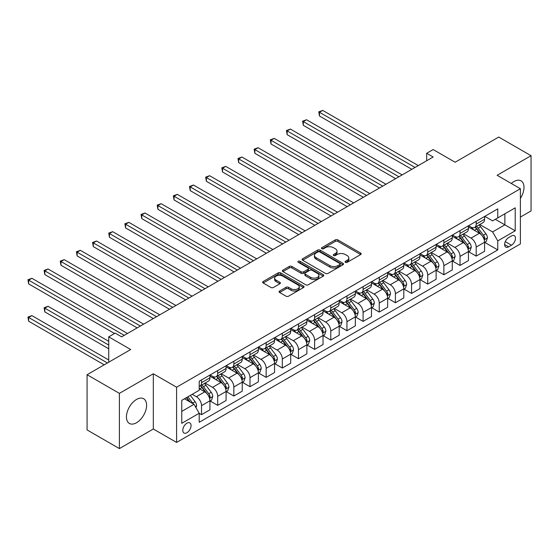 <?xml version="1.0" encoding="UTF-8"?>
<svg xmlns="http://www.w3.org/2000/svg" width="559" height="559" viewBox="0 0 559 559"><rect width="100%" height="100%" fill="white"/><g stroke="black" fill="none" stroke-linecap="round" stroke-linejoin="round"><path stroke-width="0.84" d="M345.42 262.318A1.258 0.727 0 0 0 347.195 262.318L360.674 254.541A1.796 1.034 0 0 0 361.205 253.807A1.796 1.034 0 0 0 360.674 253.073L337.839 239.888A1.796 1.034 0 0 0 335.302 239.888L321.823 247.672A1.258 0.727 0 0 0 321.453 248.182A1.258 0.727 0 0 0 321.823 248.699A1.258 0.727 0 0 0 323.598 248.699L325.345 247.693A5.744 3.312 0 0 1 333.464 247.693L335.365 248.79A5.744 3.312 0 0 1 337.049 251.131A5.744 3.312 0 0 1 335.365 253.479L333.625 254.485A1.258 0.727 0 0 0 333.255 254.995A1.258 0.727 0 0 0 333.625 255.512A1.258 0.727 0 0 0 335.4 255.512L337.14 254.499A5.744 3.312 0 0 1 345.259 254.499L347.167 255.603A5.744 3.312 0 0 1 348.844 257.944A5.744 3.312 0 0 1 347.167 260.291L345.42 261.298A1.258 0.727 0 0 0 345.05 261.808A1.258 0.727 0 0 0 345.42 262.318L345.42 261.298M136.522 422.737A14.254 8.231 120 0 0 145.836 410.173A14.254 8.231 120 0 0 143.649 398.749A14.254 8.231 120 0 0 136.522 399.454A14.254 8.231 120 0 0 127.207 412.018A14.254 8.231 120 0 0 129.388 423.442A14.254 8.231 120 0 0 136.522 422.737M520.387 198.403A14.254 8.231 120 0 0 521.051 180.85A14.254 8.231 120 0 0 513.924 181.563A14.254 8.231 120 0 0 511.296 183.478M186.923 432.736A5.849 3.375 120 0 0 190.745 427.579A5.849 3.375 120 0 0 189.85 422.89A5.849 3.375 120 0 0 186.923 423.184A5.849 3.375 120 0 0 183.107 428.334A5.849 3.375 120 0 0 184.002 433.022A5.849 3.375 120 0 0 186.923 432.736M279.612 291.015A1.796 1.034 0 0 0 279.081 291.749A1.796 1.034 0 0 0 279.612 292.483L286.012 296.179A1.796 1.034 0 0 0 288.556 296.179L303.523 287.536A1.796 1.034 0 0 0 304.047 286.802A1.796 1.034 0 0 0 303.523 286.068L280.688 272.89A1.796 1.034 0 0 0 278.151 272.89L263.177 281.526A1.796 1.034 0 0 0 262.653 282.26A1.796 1.034 0 0 0 263.177 282.994L270.919 287.466A1.796 1.034 0 0 0 273.456 287.466L279.863 283.762A1.796 1.034 0 0 0 280.387 283.029A1.796 1.034 0 0 0 279.863 282.302L276.027 280.08A4.8 2.774 0 0 1 274.623 278.123A4.8 2.774 0 0 1 277.585 275.566A4.8 2.774 0 0 1 282.812 276.167L297.849 284.845A4.8 2.774 0 0 1 299.254 286.802A4.8 2.774 0 0 1 296.291 289.366A4.8 2.774 0 0 1 291.057 288.765L288.556 287.319A1.796 1.034 0 0 0 286.012 287.319L279.612 291.015L279.612 292.483M520.387 217.081L531.05 210.925L531.05 155.702L498.74 137.046L455.117 162.236L433.141 149.546L426.685 153.278L433.141 157.009L121.652 336.846L115.196 333.115L108.732 336.846L108.732 362.218M119.395 393.368L119.395 448.591L153.32 429.005L153.32 373.782L119.395 393.368L87.078 374.719L130.701 349.529L108.732 336.846M153.32 373.782L176.588 387.212L520.387 188.725L520.387 243.941L176.588 442.435L176.588 387.212M531.05 155.702L497.126 175.288L520.387 188.725M325.471 273.4A1.796 1.034 0 0 0 328.007 273.4L342.981 264.756A1.796 1.034 0 0 0 343.505 264.023A1.796 1.034 0 0 0 342.981 263.289L320.139 250.111A1.796 1.034 0 0 0 317.603 250.111L302.636 258.747A1.796 1.034 0 0 0 302.112 259.481A1.796 1.034 0 0 0 302.636 260.214L325.471 273.4M298.758 262.59A1.258 0.727 0 0 1 300.036 262.772L323.228 276.16L308.282 284.79A1.796 1.034 0 0 1 305.745 284.79L282.91 271.604L289.317 267.936L289.317 266.44L282.91 270.137A1.796 1.034 0 0 0 282.379 270.87A1.796 1.034 0 0 0 282.91 271.604L282.91 270.137M289.317 267.936A1.796 1.034 0 0 1 291.854 267.936L291.854 266.44A1.796 1.034 0 0 0 289.317 266.44M291.854 266.44L301.112 271.786A1.796 1.034 0 0 0 303.649 271.786L307.897 269.333A1.796 1.034 0 0 0 308.428 268.599A1.796 1.034 0 0 0 307.897 267.873L298.261 262.304A1.258 0.727 0 0 1 297.891 261.787A1.258 0.727 0 0 1 298.667 261.123A1.258 0.727 0 0 1 300.036 261.277L323.249 274.679A1.796 1.034 0 0 1 323.78 275.412A1.796 1.034 0 0 1 323.249 276.146L323.249 274.679M119.395 448.591L87.078 429.934L87.078 374.719M511.471 235.961L508.627 237.603A5.667 3.27 120 0 0 504.924 242.592A5.667 3.27 120 0 0 505.79 247.134A5.667 3.27 120 0 0 508.627 246.854L511.471 245.212A5.667 3.27 120 0 0 515.167 240.216A5.667 3.27 120 0 0 514.301 235.681A5.667 3.27 120 0 0 511.471 235.961M484.779 216.368L492.598 220.882L497.769 217.898L497.769 208.87L199.207 381.245L199.207 390.273L181.759 400.349L181.759 423.331L199.207 413.255L199.207 422.29L497.769 249.915L497.769 240.887L492.598 231.929L479.748 224.508M497.769 217.898L515.216 207.829L515.216 230.811L497.769 240.887M153.32 429.005L176.588 442.435M426.685 153.278L426.685 160.74M495.316 219.317L504.875 224.837L504.875 213.797L515.216 207.829M492.598 231.929L504.875 224.837L515.216 230.811M181.759 411.396L194.036 404.304L184.47 398.784M199.207 413.332L201.533 414.673L201.533 405.645A7.309 4.22 -120 0 0 196.363 396.694L192.226 394.305M201.533 414.673L209.932 409.824L209.932 400.796A7.309 4.22 -120 0 0 204.762 391.845L199.207 388.631M210.128 400.985L217.689 405.352L217.689 396.317A7.309 4.22 -120 0 0 212.518 387.366L205.097 383.076M217.689 405.352L226.088 400.496L226.088 391.468A7.309 4.22 -120 0 0 220.917 382.517L209.932 376.172M226.283 391.656L233.844 396.024L233.844 386.989A7.309 4.22 -120 0 0 228.673 378.038L221.252 373.754M233.844 396.024L242.243 391.167L242.243 382.139A7.309 4.22 -120 0 0 237.072 373.188L226.088 366.844M242.438 382.328L249.999 386.695L249.999 377.667A7.309 4.22 -120 0 0 244.828 368.709L237.407 364.426M249.999 386.695L258.398 381.846L258.398 372.811A7.309 4.22 -120 0 0 253.227 363.86L242.243 357.515M258.593 373L266.154 377.367L266.154 368.339A7.309 4.22 -120 0 0 260.983 359.381L253.562 355.098M266.154 377.367L274.553 372.518L274.553 363.483A7.309 4.22 -120 0 0 269.389 354.532L258.398 348.187M274.748 363.671L282.309 368.039L282.309 359.011A7.309 4.22 -120 0 0 277.138 350.053L269.717 345.769M282.309 368.039L290.715 363.189L290.715 354.161A7.309 4.22 -120 0 0 285.544 345.203L274.553 338.859M290.904 354.343L298.464 358.71L298.464 349.682A7.309 4.22 -120 0 0 293.3 340.724L285.873 336.441M298.464 358.71L306.87 353.861L306.87 344.833A7.309 4.22 -120 0 0 301.699 335.875L290.715 329.531M307.066 345.015L314.626 349.382L314.626 340.354A7.309 4.22 -120 0 0 309.455 331.396L302.028 327.113M314.626 349.382L323.025 344.533L323.025 335.505A7.309 4.22 -120 0 0 317.854 326.547L306.87 320.209M323.221 335.686L330.781 340.054L330.781 331.026A7.309 4.22 -120 0 0 325.611 322.068L318.19 317.785M330.781 340.054L339.18 335.204L339.18 326.176A7.309 4.22 -120 0 0 334.009 317.219L323.025 310.881M339.376 326.365L346.936 330.725L346.936 321.698A7.309 4.22 -120 0 0 341.766 312.747L334.345 308.456M346.936 330.725L355.335 325.876L355.335 316.848A7.309 4.22 -120 0 0 350.165 307.89L339.18 301.553M355.531 317.037L363.091 321.397L363.091 312.369A7.309 4.22 -120 0 0 357.921 303.418L350.5 299.128M363.091 321.397L371.49 316.548L371.49 307.52A7.309 4.22 -120 0 0 366.32 298.569L355.335 292.224M371.686 307.709L379.247 312.076L379.247 303.041A7.309 4.22 -120 0 0 374.076 294.09L366.655 289.8M379.247 312.076L387.646 307.219L387.646 298.192A7.309 4.22 -120 0 0 382.482 289.241L371.49 282.896M387.841 298.38L395.402 302.747L395.402 293.713A7.309 4.22 -120 0 0 390.231 284.762L382.81 280.478M395.402 302.747L403.808 297.891L403.808 288.863A7.309 4.22 -120 0 0 398.637 279.912L387.646 273.568M403.996 289.052L411.557 293.419L411.557 284.391A7.309 4.22 -120 0 0 406.393 275.433L398.965 271.15M411.557 293.419L419.963 288.57L419.963 279.535A7.309 4.22 -120 0 0 414.792 270.584L403.808 264.239M420.151 279.724L427.719 284.091L427.719 275.063A7.309 4.22 -120 0 0 422.548 266.105L415.12 261.822M427.719 284.091L436.118 279.241L436.118 270.207A7.309 4.22 -120 0 0 430.947 261.256L419.963 254.911M436.313 270.395L443.874 274.762L443.874 265.735A7.309 4.22 -120 0 0 438.703 256.777L431.275 252.493M443.874 274.762L452.273 269.913L452.273 260.885A7.309 4.22 -120 0 0 447.102 251.927L436.118 245.583M452.469 261.067L460.029 265.434L460.029 256.406A7.309 4.22 -120 0 0 454.858 247.448L447.438 243.165M460.029 265.434L468.428 260.585L468.428 251.557A7.309 4.22 -120 0 0 463.257 242.599L452.273 236.254M468.624 251.739L476.184 256.106L476.184 247.078A7.309 4.22 -120 0 0 471.013 238.12L463.593 233.837M476.184 256.106L484.583 251.257L484.583 242.229A7.309 4.22 -120 0 0 479.412 233.271L468.428 226.933M468.624 225.696L471.013 227.08A7.309 4.22 -120 0 0 474.668 227.443A7.309 4.22 -120 0 0 476.184 224.096L476.184 221.336M452.469 235.025L454.858 236.408A7.309 4.22 -120 0 0 458.513 236.771A7.309 4.22 -120 0 0 460.029 233.424L460.029 230.657M436.313 244.353L438.703 245.736A7.309 4.22 -120 0 0 442.358 246.093A7.309 4.22 -120 0 0 443.874 242.746L443.874 239.986M420.151 253.681L422.548 255.065A7.309 4.22 -120 0 0 426.203 255.421A7.309 4.22 -120 0 0 427.719 252.074L427.719 249.314M403.996 263.01L406.393 264.386A7.309 4.22 -120 0 0 410.047 264.749A7.309 4.22 -120 0 0 411.557 261.402L411.557 258.642M387.841 272.338L390.231 273.714A7.309 4.22 -120 0 0 393.892 274.078A7.309 4.22 -120 0 0 395.402 270.731L395.402 267.971M371.686 281.666L374.076 283.043A7.309 4.22 -120 0 0 377.73 283.406A7.309 4.22 -120 0 0 379.247 280.059L379.247 277.299M355.531 290.994L357.921 292.371A7.309 4.22 -120 0 0 361.575 292.734A7.309 4.22 -120 0 0 363.091 289.387L363.091 286.627M339.376 300.316L341.766 301.699A7.309 4.22 -120 0 0 345.42 302.063A7.309 4.22 -120 0 0 346.936 298.716L346.936 295.956M323.221 309.644L325.611 311.028A7.309 4.22 -120 0 0 329.265 311.391A7.309 4.22 -120 0 0 330.781 308.044L330.781 305.284M307.059 318.972L309.455 320.356A7.309 4.22 -120 0 0 313.11 320.719A7.309 4.22 -120 0 0 314.626 317.372L314.626 314.612M290.904 328.301L293.3 329.684A7.309 4.22 -120 0 0 296.955 330.048A7.309 4.22 -120 0 0 298.464 326.701L298.464 323.934M274.748 337.629L277.138 339.013A7.309 4.22 -120 0 0 280.8 339.369A7.309 4.22 -120 0 0 282.309 336.022L282.309 333.262M258.593 346.957L260.983 348.341A7.309 4.22 -120 0 0 264.638 348.697A7.309 4.22 -120 0 0 266.154 345.35L266.154 342.59M242.438 356.286L244.828 357.662A7.309 4.22 -120 0 0 248.482 358.026A7.309 4.22 -120 0 0 249.999 354.679L249.999 351.918M226.283 365.614L228.673 366.99A7.309 4.22 -120 0 0 232.327 367.354A7.309 4.22 -120 0 0 233.844 364.007L233.844 361.247M210.128 374.942L212.518 376.319A7.309 4.22 -120 0 0 216.172 376.682A7.309 4.22 -120 0 0 217.689 373.335L217.689 370.575M484.779 242.41L497.769 249.915M474.668 227.443L483.074 222.594A7.309 4.22 -120 0 0 484.583 219.247L484.583 216.48M458.513 236.771L466.912 231.915A7.309 4.22 -120 0 0 468.428 228.568L468.428 225.808M442.358 246.093L450.757 241.243A7.309 4.22 -120 0 0 452.273 237.896L452.273 235.136M426.203 255.421L434.602 250.572A7.309 4.22 -120 0 0 436.118 247.225L436.118 244.465M410.047 264.749L418.446 259.9A7.309 4.22 -120 0 0 419.963 256.553L419.963 253.793M393.892 274.078L402.291 269.228A7.309 4.22 -120 0 0 403.808 265.881L403.808 263.121M377.73 283.406L386.136 278.557A7.309 4.22 -120 0 0 387.646 275.21L387.646 272.45M361.575 292.734L369.981 287.885A7.309 4.22 -120 0 0 371.49 284.538L371.49 281.778M345.42 302.063L353.819 297.213A7.309 4.22 -120 0 0 355.335 293.866L355.335 291.106M329.265 311.391L337.664 306.542A7.309 4.22 -120 0 0 339.18 303.195L339.18 300.428M313.11 320.719L321.509 315.87A7.309 4.22 -120 0 0 323.025 312.523L323.025 309.756M296.955 330.048L305.354 325.191A7.309 4.22 -120 0 0 306.87 321.844L306.87 319.084M280.8 339.369L289.199 334.52A7.309 4.22 -120 0 0 290.715 331.173L290.715 328.412M264.638 348.697L273.044 343.848A7.309 4.22 -120 0 0 274.553 340.501L274.553 337.741M248.482 358.026L256.888 353.176A7.309 4.22 -120 0 0 258.398 349.829L258.398 347.069M232.327 367.354L240.726 362.505A7.309 4.22 -120 0 0 242.243 359.157L242.243 356.397M216.172 376.682L224.571 371.833A7.309 4.22 -120 0 0 226.088 368.486L226.088 365.726M199.207 386.304A7.309 4.22 -120 0 0 200.017 386.01L208.416 381.161A7.309 4.22 -120 0 0 209.932 377.814L209.932 375.054M200.017 386.01A7.309 4.22 -120 0 0 201.533 382.663L201.533 379.903M194.036 404.304L199.207 413.255M345.923 262.499L347.167 261.78A5.744 3.312 0 0 0 348.844 259.439L348.844 257.944M337.049 251.131L337.049 252.626A5.744 3.312 0 0 1 335.365 254.967L334.121 255.687M360.674 253.073L360.674 254.541L337.839 241.383A1.796 1.034 0 0 0 335.302 241.383L322.326 248.874M342.953 264.77L320.139 251.599A1.796 1.034 0 0 0 317.603 251.599L302.657 260.228M339.809 264.54A1.258 0.727 0 0 0 340.172 264.023A1.258 0.727 0 0 0 339.809 263.513L319.762 251.941A1.258 0.727 0 0 0 317.987 251.941L316.149 253.003A5.744 3.312 0 0 0 314.465 255.344A5.744 3.312 0 0 0 316.149 257.685L329.845 265.602A5.744 3.312 0 0 0 337.964 265.602L339.809 264.54L339.809 266.028A1.258 0.727 0 0 0 340.172 265.518L340.172 264.023M314.465 255.344L314.465 256.84A5.744 3.312 0 0 0 316.149 259.18L316.149 257.685M339.809 266.028L337.964 267.09A5.744 3.312 0 0 1 329.845 267.09L316.149 259.18M291.854 267.936L301.112 273.281A1.796 1.034 0 0 0 303.649 273.281L307.897 270.829A1.796 1.034 0 0 0 308.428 270.095L308.428 268.599M310.72 277.334A4.8 2.774 0 0 0 315.954 277.935A4.8 2.774 0 0 0 318.916 275.377A4.8 2.774 0 0 0 317.512 273.421L312.215 270.36A1.796 1.034 0 0 0 309.679 270.36L305.424 272.813A1.796 1.034 0 0 0 304.9 273.547A1.796 1.034 0 0 0 305.424 274.28L310.72 277.334L310.72 278.829A4.8 2.774 0 0 0 315.954 279.43A4.8 2.774 0 0 0 318.916 276.873L318.916 275.377M304.9 273.547L304.9 275.035A1.796 1.034 0 0 0 305.424 275.769L305.424 274.28M310.72 278.829L305.424 275.769M299.254 286.802L299.254 288.297A4.8 2.774 0 0 1 296.291 290.855A4.8 2.774 0 0 1 291.057 290.254L288.556 288.807A1.796 1.034 0 0 0 286.012 288.807L279.633 292.497M274.623 278.123L274.623 279.619A4.8 2.774 0 0 0 276.027 281.575L276.027 280.08M279.863 282.302L279.863 283.762L276.027 281.575M303.502 287.55L280.688 274.378A1.796 1.034 0 0 0 278.151 274.378L263.205 283.008M484.583 242.522L486.134 241.628L487.427 237.896A4.842 2.795 -120 0 0 485.883 233.774L480.6 226.723A13.982 8.071 -120 0 0 479.077 224.9M473.822 230.042A13.982 8.071 -120 0 0 470.957 227.045M484.143 239.559L484.814 238.106A4.842 2.795 -120 0 0 483.423 235.192L478.148 228.142A13.982 8.071 -120 0 0 476.617 226.318M475.318 227.066A11.606 6.701 60 0 1 477.225 229.232L481.69 235.199M319.469 153.313L379.505 187.978L287.158 134.663L287.158 130.932L290.387 129.066L385.969 184.246M475.066 227.213A13.982 8.071 60 0 1 476.596 229.036L480.104 233.725M415.051 167.455L319.469 112.275L322.704 110.409L418.279 165.59M411.815 169.321L319.469 116.006L319.469 112.275L318.756 111.863L322.704 110.409M319.469 116.006L318.756 111.863M468.428 251.85L469.979 250.956L471.272 247.225A4.842 2.795 -120 0 0 469.728 243.102L464.445 236.052A13.982 8.071 -120 0 0 462.922 234.228M457.667 239.371A13.982 8.071 -120 0 0 454.802 236.373M467.988 248.888L468.659 247.434A4.842 2.795 -120 0 0 467.268 244.521L461.993 237.47A13.982 8.071 -120 0 0 460.462 235.639M459.163 236.394A11.606 6.701 60 0 1 461.07 238.56L465.535 244.528M303.313 162.641L363.35 197.306L271.003 143.991L271.003 140.26L274.231 138.394L369.813 193.575M458.911 236.541A13.982 8.071 60 0 1 460.441 238.365L463.949 243.053M452.273 261.179L453.824 260.284L455.117 256.553A4.842 2.795 -120 0 0 453.573 252.43L448.29 245.38A13.982 8.071 -120 0 0 446.767 243.549M441.512 248.699A13.982 8.071 -120 0 0 438.647 245.701M451.833 258.216L452.504 256.763A4.842 2.795 -120 0 0 451.113 253.849L445.83 246.798A13.982 8.071 -120 0 0 444.307 244.968M443.007 245.722A11.606 6.701 60 0 1 444.915 247.889L449.38 253.856M287.158 171.969L347.195 206.634L254.848 153.313L254.848 149.581L258.076 147.716L353.658 202.903M442.756 245.862A13.982 8.071 60 0 1 444.279 247.693L447.794 252.382M436.118 270.507L437.669 269.613L438.962 265.881A4.842 2.795 -120 0 0 437.417 261.759L432.135 254.708A13.982 8.071 -120 0 0 430.605 252.878M425.357 258.027A13.982 8.071 -120 0 0 422.492 255.03M435.678 267.544L436.341 266.091A4.842 2.795 -120 0 0 434.958 263.177L429.675 256.127A13.982 8.071 -120 0 0 428.152 254.296M426.852 255.051A11.606 6.701 60 0 1 428.753 257.217L433.225 263.184M271.003 181.298L331.04 215.963L238.693 162.641L238.693 158.91L241.921 157.044L337.503 212.231M426.601 255.19A13.982 8.071 60 0 1 428.124 257.021L431.639 261.71M398.895 176.784L303.313 121.603L306.549 119.738L402.124 174.918M395.66 178.649L303.313 125.335L303.313 121.603L302.601 121.191L306.549 119.738M303.313 125.335L302.601 121.191M382.74 186.112L286.446 130.52L290.387 129.066M287.158 134.663L286.446 130.52M366.578 195.44L270.29 139.848L274.231 138.394M271.003 143.991L270.29 139.848M419.963 279.835L421.514 278.941L422.807 275.21A4.842 2.795 -120 0 0 421.255 271.087L415.98 264.037A13.982 8.071 -120 0 0 414.45 262.206M409.202 267.356A13.982 8.071 -120 0 0 406.337 264.358M419.523 276.866L420.186 275.412A4.842 2.795 -120 0 0 418.803 272.506L413.52 265.455A13.982 8.071 -120 0 0 411.997 263.624M410.697 264.379A11.606 6.701 60 0 1 412.598 266.545L417.07 272.506M254.848 190.626L314.878 225.291L222.531 171.969L222.531 168.238L225.766 166.372L321.341 221.56M410.446 264.519A13.982 8.071 60 0 1 411.969 266.35L415.484 271.038M350.423 204.769L254.135 149.176L258.076 147.716M254.848 153.313L254.135 149.176M403.808 289.164L405.359 288.269L406.645 284.538A4.842 2.795 -120 0 0 405.1 280.415L399.818 273.365A13.982 8.071 -120 0 0 398.294 271.534M393.04 276.684A13.982 8.071 -120 0 0 390.182 273.686M403.36 286.194L404.031 284.741A4.842 2.795 -120 0 0 402.648 281.827L397.365 274.783A13.982 8.071 -120 0 0 395.842 272.953M394.535 273.707A11.606 6.701 60 0 1 396.443 275.873L400.915 281.834M238.693 199.954L298.723 234.612L206.376 181.298L206.376 177.566L209.611 175.701L305.186 230.881M394.291 273.847A13.982 8.071 60 0 1 395.814 275.678L399.329 280.359M334.268 214.097L237.98 158.504L241.921 157.044M238.693 162.641L237.98 158.504M387.646 298.492L389.197 297.598L390.489 293.866A4.842 2.795 -120 0 0 388.945 289.737L383.663 282.693A13.982 8.071 -120 0 0 382.139 280.863M376.885 286.012A13.982 8.071 -120 0 0 374.027 283.015M387.205 295.522L387.876 294.069A4.842 2.795 -120 0 0 386.493 291.155L381.21 284.105A13.982 8.071 -120 0 0 379.687 282.281M378.38 283.029A11.606 6.701 60 0 1 380.288 285.195L384.76 291.162M222.531 209.283L282.568 243.941L190.221 190.626L190.221 186.895L193.456 185.029L289.031 240.209M378.136 283.175A13.982 8.071 60 0 1 379.659 285.006L383.167 289.688M318.113 223.425L221.825 167.833L225.766 166.372M222.531 171.969L221.825 167.833M371.49 307.82L373.042 306.926L374.334 303.195A4.842 2.795 -120 0 0 372.79 299.065L367.508 292.015A13.982 8.071 -120 0 0 365.984 290.191M360.73 295.341A13.982 8.071 -120 0 0 357.865 292.343M371.05 304.851L371.721 303.397A4.842 2.795 -120 0 0 370.337 300.483L365.055 293.433A13.982 8.071 -120 0 0 363.525 291.609M362.225 292.357A11.606 6.701 60 0 1 364.133 294.523L368.598 300.49M206.376 218.611L266.412 253.269L174.066 199.954L174.066 196.223L177.294 194.357L272.876 249.538M361.973 292.504A13.982 8.071 60 0 1 363.504 294.327L367.011 299.016M301.958 232.747L205.67 177.154L209.611 175.701M206.376 181.298L205.67 177.154M355.335 317.149L356.887 316.254L358.179 312.523A4.842 2.795 -120 0 0 356.635 308.393L351.352 301.343A13.982 8.071 -120 0 0 349.829 299.519M344.575 304.662A13.982 8.071 -120 0 0 341.71 301.671M354.895 314.179L355.566 312.726A4.842 2.795 -120 0 0 354.175 309.812L348.9 302.761A13.982 8.071 -120 0 0 347.37 300.938M346.07 301.685A11.606 6.701 60 0 1 347.977 303.851L352.443 309.819M190.221 227.939L250.257 262.597L157.911 209.283L157.911 205.551L161.139 203.686L256.721 258.866M345.818 301.832A13.982 8.071 60 0 1 347.349 303.656L350.856 308.344M285.803 242.075L189.508 186.482L193.456 185.029M190.221 190.626L189.508 186.482M339.18 326.477L340.731 325.576L342.024 321.844A4.842 2.795 -120 0 0 340.48 317.722L335.197 310.671A13.982 8.071 -120 0 0 333.674 308.847M328.419 313.99A13.982 8.071 -120 0 0 325.555 311M338.74 323.507L339.411 322.054A4.842 2.795 -120 0 0 338.02 319.14L332.738 312.09A13.982 8.071 -120 0 0 331.214 310.266M329.915 311.014A11.606 6.701 60 0 1 331.822 313.18L336.287 319.147M174.066 237.268L234.102 271.926L141.755 218.611L141.755 214.88L144.984 213.014L240.566 268.194M329.663 311.16A13.982 8.071 60 0 1 331.187 312.984L334.701 317.673M269.648 251.403L173.353 195.811L177.294 194.357M174.066 199.954L173.353 195.811M323.025 335.798L324.576 334.904L325.869 331.173A4.842 2.795 -120 0 0 324.325 327.05L319.042 320A13.982 8.071 -120 0 0 317.512 318.176M312.264 323.319A13.982 8.071 -120 0 0 309.4 320.321M322.585 332.836L323.256 331.382A4.842 2.795 -120 0 0 321.865 328.468L316.583 321.418A13.982 8.071 -120 0 0 315.059 319.594M313.76 320.342A11.606 6.701 60 0 1 315.66 322.508L320.132 328.475M157.911 246.596L217.947 281.254L125.6 227.939L125.6 224.208L128.829 222.342L224.411 277.523M313.508 320.489A13.982 8.071 60 0 1 315.031 322.312L318.546 327.001M253.486 260.732L157.198 205.139L161.139 203.686M157.911 209.283L157.198 205.139M306.87 345.127L308.421 344.232L309.714 340.501A4.842 2.795 -120 0 0 308.163 336.378L302.887 329.328A13.982 8.071 -120 0 0 301.357 327.504M296.109 332.647A13.982 8.071 -120 0 0 293.244 329.649M306.43 342.164L307.094 340.711A4.842 2.795 -120 0 0 305.71 337.797L300.428 330.746A13.982 8.071 -120 0 0 298.904 328.916M297.605 329.67A11.606 6.701 60 0 1 299.505 331.836L303.977 337.804M141.755 255.917L201.792 290.582L109.438 237.268L109.438 233.536L112.673 231.671L208.248 286.851M297.353 329.817A13.982 8.071 60 0 1 298.876 331.641L302.391 336.329M237.33 270.06L141.043 214.467L144.984 213.014M141.755 218.611L141.043 214.467M290.715 354.455L292.266 353.561L293.552 349.829A4.842 2.795 -120 0 0 292.008 345.707L286.725 338.656A13.982 8.071 -120 0 0 285.202 336.825M279.947 341.975A13.982 8.071 -120 0 0 277.089 338.978M290.268 351.492L290.939 350.039A4.842 2.795 -120 0 0 289.555 347.125L284.272 340.075A13.982 8.071 -120 0 0 282.749 338.244M281.443 338.999A11.606 6.701 60 0 1 283.35 341.165L287.822 347.132M125.6 265.245L185.63 299.91L93.283 246.589L93.283 242.858L96.518 240.992L192.093 296.179M281.198 339.138A13.982 8.071 60 0 1 282.721 340.969L286.236 345.658M221.175 279.388L124.888 223.796L128.829 222.342M125.6 227.939L124.888 223.796M274.553 363.783L276.104 362.889L277.397 359.157A4.842 2.795 -120 0 0 275.853 355.035L270.57 347.984A13.982 8.071 -120 0 0 269.047 346.154M263.792 351.304A13.982 8.071 -120 0 0 260.934 348.306M274.113 360.821L274.783 359.367A4.842 2.795 -120 0 0 273.4 356.453L268.117 349.403A13.982 8.071 -120 0 0 266.594 347.572M265.287 348.327A11.606 6.701 60 0 1 267.195 350.493L271.667 356.46M109.438 274.574L169.475 309.239L77.128 255.917L77.128 252.186L80.363 250.32L175.938 305.507M265.043 348.467A13.982 8.071 60 0 1 266.566 350.297L270.074 354.986M205.02 288.717L108.732 233.124L112.673 231.671M109.438 237.268L108.732 233.124M258.398 373.112L259.949 372.217L261.242 368.486A4.842 2.795 -120 0 0 259.697 364.363L254.415 357.313A13.982 8.071 -120 0 0 252.892 355.482M247.637 360.632A13.982 8.071 -120 0 0 244.779 357.634M257.958 370.149L258.628 368.688A4.842 2.795 -120 0 0 257.245 365.782L251.962 358.731A13.982 8.071 -120 0 0 250.432 356.901M249.132 357.655A11.606 6.701 60 0 1 251.04 359.821L255.505 365.782M93.283 283.902L153.32 318.567L60.973 265.245L60.973 261.514L64.201 259.649L159.783 314.836M248.881 357.795A13.982 8.071 60 0 1 250.411 359.626L253.919 364.314M188.865 298.045L92.577 242.452L96.518 240.992M93.283 246.589L92.577 242.452M242.243 382.44L243.794 381.545L245.087 377.814A4.842 2.795 -120 0 0 243.542 373.691L238.26 366.641A13.982 8.071 -120 0 0 236.737 364.81M231.482 369.96A13.982 8.071 -120 0 0 228.617 366.963M241.802 379.47L242.473 378.017A4.842 2.795 -120 0 0 241.083 375.103L235.807 368.06A13.982 8.071 -120 0 0 234.277 366.229M232.977 366.984A11.606 6.701 60 0 1 234.885 369.15L239.35 375.11M77.128 293.23L137.165 327.888L44.818 274.574L44.818 270.842L48.046 268.977L143.628 324.157M232.726 367.123A13.982 8.071 60 0 1 234.256 368.954L237.764 373.636M172.71 307.373L76.415 251.781L80.363 250.32M77.128 255.917L76.415 251.781M226.088 391.768L227.639 390.874L228.931 387.142A4.842 2.795 -120 0 0 227.387 383.013L222.105 375.969A13.982 8.071 -120 0 0 220.581 374.139M215.327 379.288A13.982 8.071 -120 0 0 212.462 376.291M225.647 388.798L226.318 387.345A4.842 2.795 -120 0 0 224.928 384.431L219.645 377.381A13.982 8.071 -120 0 0 218.122 375.557M216.822 376.305A11.606 6.701 60 0 1 218.73 378.471L223.195 384.438M60.973 302.559L114.546 333.485L28.663 283.902L28.663 280.171L31.891 278.305L127.473 333.485M216.571 376.452A13.982 8.071 60 0 1 218.101 378.282L221.609 382.964M156.555 316.701L60.26 261.109L64.201 259.649M60.973 265.245L60.26 261.109M209.932 401.096L211.484 400.202L212.776 396.471A4.842 2.795 -120 0 0 211.232 392.341L205.95 385.291A13.982 8.071 -120 0 0 204.419 383.467M209.492 398.127L210.163 396.673A4.842 2.795 -120 0 0 208.773 393.76L203.49 386.709A13.982 8.071 -120 0 0 201.967 384.885M200.667 385.633A11.606 6.701 60 0 1 202.568 387.799L207.04 393.767M108.732 341.325L48.046 306.29L44.818 308.156L44.818 311.887L108.732 348.788M200.415 385.78A13.982 8.071 60 0 1 201.939 387.611L205.453 392.292M44.818 311.887L44.105 307.743L108.732 345.057M44.105 307.743L48.046 306.29M140.393 326.023L44.105 270.43L48.046 268.977M44.818 274.574L44.105 270.43M195.971 407.665L196.621 405.799A4.842 2.795 -120 0 0 195.07 401.669L190.36 395.381M108.732 359.982L31.891 315.618L28.663 317.484L28.663 321.215L104.205 364.831M193.058 403.738A4.842 2.795 -120 0 0 192.617 403.088L187.908 396.799M186.692 397.498L190.081 402.019M186.357 397.694L189.228 401.53M28.663 321.215L27.95 317.072L107.44 362.966M27.95 317.072L31.891 315.618M124.238 335.351L27.95 279.759L31.891 278.305M28.663 283.902L27.95 279.759M196.363 396.694L204.762 391.845M212.518 387.366L220.917 382.517M228.673 378.038L237.072 373.188M244.828 368.709L253.227 363.86M260.983 359.381L269.389 354.532M277.138 350.053L285.544 345.203M293.3 340.724L301.699 335.875M309.455 331.396L317.854 326.547M325.611 322.068L334.009 317.219M341.766 312.747L350.165 307.89M357.921 303.418L366.32 298.569M374.076 294.09L382.482 289.241M390.231 284.762L398.637 279.912M406.393 275.433L414.792 270.584M422.548 266.105L430.947 261.256M438.703 256.777L447.102 251.927M454.858 247.448L463.257 242.599M471.013 238.12L479.412 233.271M476.184 224.096L484.583 219.247M476.184 247.078L484.583 242.229M460.029 256.406L468.428 251.557M460.029 233.424L468.428 228.568M443.874 265.735L452.273 260.885M443.874 242.746L452.273 237.896M427.719 275.063L436.118 270.207M427.719 252.074L436.118 247.225M411.557 284.391L419.963 279.535M411.557 261.402L419.963 256.553M395.402 293.713L403.808 288.863M395.402 270.731L403.808 265.881M379.247 303.041L387.646 298.192M379.247 280.059L387.646 275.21M363.091 312.369L371.49 307.52M363.091 289.387L371.49 284.538M346.936 321.698L355.335 316.848M346.936 298.716L355.335 293.866M330.781 331.026L339.18 326.176M330.781 308.044L339.18 303.195M314.626 340.354L323.025 335.505M314.626 317.372L323.025 312.523M298.464 349.682L306.87 344.833M298.464 326.701L306.87 321.844M282.309 359.011L290.715 354.161M282.309 336.022L290.715 331.173M266.154 368.339L274.553 363.483M266.154 345.35L274.553 340.501M249.999 377.667L258.398 372.811M249.999 354.679L258.398 349.829M233.844 386.989L242.243 382.139M233.844 364.007L242.243 359.157M217.689 396.317L226.088 391.468M217.689 373.335L226.088 368.486M201.533 405.645L209.932 400.796M201.533 382.663L209.932 377.814M505.273 241.635L511.471 245.212M504.616 244.542L508.627 246.854M347.167 261.78L347.167 260.291M333.625 255.512L333.625 254.485M335.365 254.967L335.365 253.479M321.823 248.699L321.823 247.672M335.302 241.383L335.302 239.888M337.839 241.383L337.839 239.888M302.636 260.214L302.636 258.747M317.603 251.599L317.603 250.111M320.139 251.599L320.139 250.111M342.981 264.756L342.981 263.289M329.845 267.09L329.845 265.602M337.964 267.09L337.964 265.602M301.112 273.281L301.112 271.786M303.649 273.281L303.649 271.786M307.897 270.829L307.897 269.333M300.036 262.772L300.036 261.277M286.012 288.807L286.012 287.319M288.556 288.807L288.556 287.319M291.057 290.254L291.057 288.765M263.177 282.994L263.177 281.526M278.151 274.378L278.151 272.89M280.688 274.378L280.688 272.89M303.523 287.536L303.523 286.068M484.227 239.825L487.399 237.994M478.148 228.142L480.6 226.723M474.339 230.343L476.596 229.036M483.423 235.192L485.883 233.774M483.046 237.086L484.814 238.106M468.065 249.153L471.237 247.323M461.993 237.47L464.445 236.052M458.184 239.671L460.441 238.365M467.268 244.521L469.728 243.102M466.884 246.414L468.659 247.434M451.91 258.482L455.082 256.651M445.83 246.798L448.29 245.38M442.022 248.993L444.279 247.693M451.113 253.849L453.573 252.43M450.729 255.736L452.504 256.763M435.754 267.81L438.927 265.972M429.675 256.127L432.135 254.708M425.867 258.321L428.124 257.021M434.958 263.177L437.417 261.759M434.574 265.064L436.341 266.091M419.599 277.131L422.772 275.301M413.52 265.455L415.98 264.037M409.712 267.649L411.969 266.35M418.803 272.506L421.255 271.087M418.418 274.392L420.186 275.412M403.444 286.46L406.617 284.629M397.365 274.783L399.818 273.365M393.557 276.978L395.814 275.678M402.648 281.827L405.1 280.415M402.263 283.72L404.031 284.741M387.289 295.788L390.461 293.957M381.21 284.105L383.663 282.693M377.402 286.306L379.659 285.006M386.493 291.155L388.945 289.737M386.108 293.049L387.876 294.069M371.134 305.116L374.306 303.285M365.055 293.433L367.508 292.015M361.247 295.634L363.504 294.327M370.337 300.483L372.79 299.065M369.953 302.377L371.721 303.397M354.972 314.444L358.144 312.614M348.9 302.761L351.352 301.343M345.092 304.962L347.349 303.656M354.175 309.812L356.635 308.393M353.791 311.705L355.566 312.726M338.817 323.773L341.989 321.942M332.738 312.09L335.197 310.671M328.93 314.291L331.187 312.984M338.02 319.14L340.48 317.722M337.636 321.034L339.411 322.054M322.662 333.101L325.834 331.27M316.583 321.418L319.042 320M312.774 323.619L315.031 322.312M321.865 328.468L324.325 327.05M321.481 330.362L323.256 331.382M306.507 342.429L309.679 340.599M300.428 330.746L302.887 329.328M296.619 332.947L298.876 331.641M305.71 337.797L308.163 336.378M305.326 339.69L307.094 340.711M290.352 351.758L293.524 349.927M284.272 340.075L286.725 338.656M280.464 342.269L282.721 340.969M289.555 347.125L292.008 345.707M289.171 349.012L290.939 350.039M274.196 361.086L277.369 359.248M268.117 349.403L270.57 347.984M264.309 351.597L266.566 350.297M273.4 356.453L275.853 355.035M273.016 358.34L274.783 359.367M258.041 370.407L261.214 368.577M251.962 358.731L254.415 357.313M248.154 360.925L250.411 359.626M257.245 365.782L259.697 364.363M256.861 367.668L258.628 368.688M241.879 379.736L245.059 377.905M235.807 368.06L238.26 366.641M231.999 370.254L234.256 368.954M241.083 375.103L243.542 373.691M240.698 376.997L242.473 378.017M225.724 389.064L228.897 387.233M219.645 377.381L222.105 375.969M215.837 379.582L218.101 378.282M224.928 384.431L227.387 383.013M224.543 386.325L226.318 387.345M209.569 398.392L212.741 396.562M203.49 386.709L205.95 385.291M199.682 388.91L201.939 387.611M208.773 393.76L211.232 392.341M208.388 395.653L210.163 396.673M195.357 406.596L196.586 405.89M192.617 403.088L195.07 401.669"/></g></svg>
